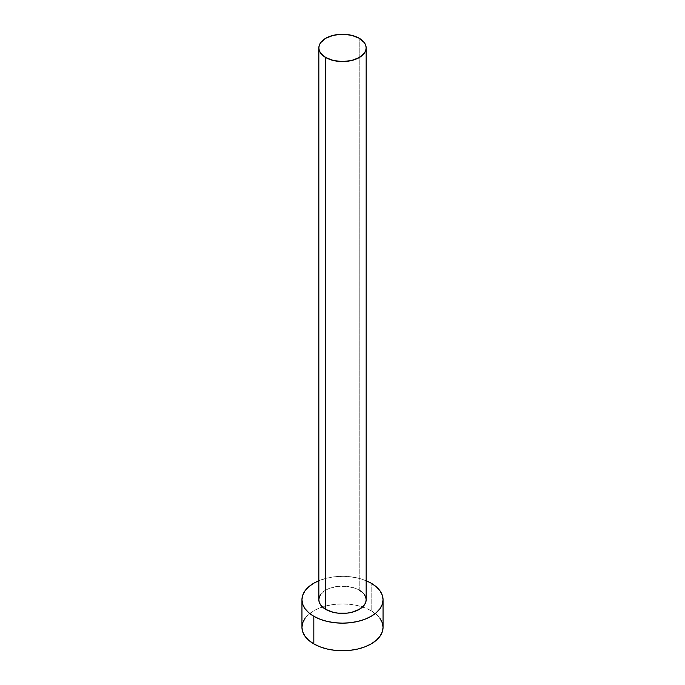 <?xml version="1.0" encoding="UTF-8"?>
<svg xmlns="http://www.w3.org/2000/svg" width="685" height="685" viewBox="0 0 685 685"><rect width="100%" height="100%" fill="white"/><g stroke="black" fill="none" stroke-linecap="round" stroke-linejoin="round"><path stroke-width="0.51" stroke-dasharray="3.42 2.57" d="M366.158 599.743A23.658 13.657 0 0 0 359.223 590.085L359.223 38.249L359.223 590.085A23.658 13.657 0 0 0 333.449 587.131A23.658 13.657 0 0 0 318.842 599.743M383.052 627.34A40.552 23.41 0 0 0 371.176 610.78L371.176 583.192L371.176 610.78A40.552 23.41 0 0 0 362.553 606.987A40.552 23.41 0 0 0 322.447 606.987A40.552 23.41 0 0 0 301.948 627.34M318.842 580.726A40.552 23.41 180 0 1 366.158 580.726L358.015 578.114L350.412 576.787L342.5 576.333L334.588 576.787L326.985 578.114L318.842 580.726M320.649 594.52L325.777 590.085L329.357 588.389L337.885 586.351L347.115 586.351L355.643 588.389L359.223 590.085M362.168 592.157L364.351 594.52M379.961 618.375L376.219 614.334L371.176 610.78L365.028 607.869L358.015 605.711L350.412 604.375L342.5 603.922L334.588 604.375L326.985 605.711L319.972 607.869L313.824 610.78L308.781 614.334L305.039 618.375"/><path stroke-width="1.03" d="M318.842 47.907L319.296 50.57L320.649 53.13L325.777 57.566L333.449 60.528L342.5 61.564L351.551 60.528L359.223 57.566L364.351 53.13L365.704 50.57L366.158 47.907L365.704 45.244L364.351 42.684L359.223 38.249L351.551 35.286L342.5 34.25L333.449 35.286L325.777 38.249L320.649 42.684L319.296 45.244L318.842 47.907L318.842 599.743A23.658 13.657 0 0 0 325.777 609.402L325.777 57.566A23.658 13.657 180 0 1 318.842 47.907A23.658 13.657 180 0 1 333.449 35.286A23.658 13.657 180 0 1 359.223 38.249A23.658 13.657 180 0 1 366.158 47.907A23.658 13.657 180 0 1 351.551 60.528A23.658 13.657 180 0 1 325.777 57.566L325.777 609.402A23.658 13.657 0 0 0 351.551 612.364A23.658 13.657 0 0 0 366.158 599.743L365.704 602.406L364.351 604.975L359.223 609.402L351.551 612.364L347.115 613.144L337.885 613.144L333.449 612.364L325.777 609.402L320.649 604.975L319.296 602.406L318.842 599.743L319.296 597.08L320.649 594.52M305.039 618.375L302.727 622.768L301.948 627.34A40.552 23.41 0 0 0 313.824 643.891L313.824 616.303L319.972 619.214L326.985 621.372L334.588 622.708L342.5 623.162L350.412 622.708L358.015 621.372L365.028 619.214L371.176 616.303L376.219 612.75L379.961 608.708L382.273 604.316L383.052 599.743L382.273 595.179L379.961 590.787L376.219 586.737L371.176 583.192L366.158 580.726A40.552 23.41 180 0 1 371.176 583.192A40.552 23.41 180 0 1 383.052 599.743A40.552 23.41 180 0 1 358.015 621.372A40.552 23.41 180 0 1 313.824 616.303L313.824 643.891A40.552 23.41 0 0 0 358.015 648.969A40.552 23.41 0 0 0 383.052 627.34L382.273 622.768L379.961 618.375M313.824 616.303A40.552 23.41 180 0 1 301.948 599.743A40.552 23.41 180 0 1 318.842 580.726L313.824 583.192L308.781 586.737L305.039 590.787L302.727 595.179L301.948 599.743L302.727 604.316L305.039 608.708L308.781 612.75L313.824 616.303M359.223 590.085L362.168 592.157M364.351 594.52L365.704 597.08L366.158 599.743L366.158 47.907M301.948 599.743L301.948 627.34L302.727 631.904L305.039 636.296L308.781 640.347L313.824 643.891L319.972 646.803L326.985 648.969L334.588 650.296L342.5 650.75L350.412 650.296L358.015 648.969L365.028 646.803L371.176 643.891L376.219 640.347L379.961 636.296L382.273 631.904L383.052 627.34L383.052 599.743"/></g></svg>
